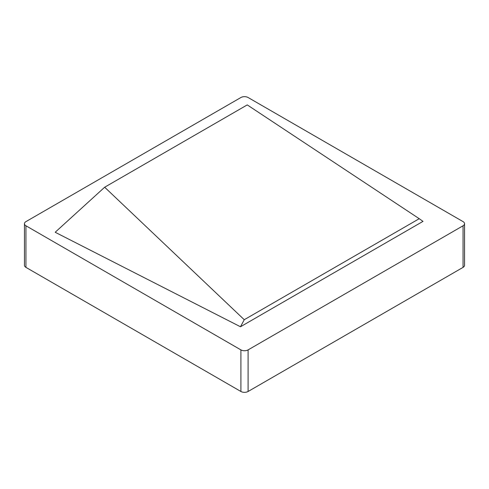 <?xml version="1.0" encoding="UTF-8"?>
<svg xmlns="http://www.w3.org/2000/svg" width="489" height="489" viewBox="0 0 489 489"><rect width="100%" height="100%" fill="white"/><g stroke="black" fill="none" stroke-linecap="round" stroke-linejoin="round"><path stroke-width="0.73" d="M244.256 319.72L104.664 187.226L247.251 104.903L419.232 218.705L244.256 319.72L240.478 326.762L423.009 221.376L419.232 218.705M104.664 187.226L55.184 232.263L240.478 326.762M25.941 221.621L240.9 97.519A5.098 2.94 180 0 1 248.1 97.519L463.059 221.621A5.098 2.94 180 0 1 464.55 223.699A5.098 2.94 180 0 1 463.059 225.777L248.1 349.886A5.098 2.94 180 0 1 240.9 349.886L25.941 225.777A5.098 2.94 180 0 1 24.45 223.699A5.098 2.94 180 0 1 25.941 221.621M464.55 223.699L464.55 265.301A5.098 2.94 180 0 1 463.059 267.379L248.1 391.481A5.098 2.94 180 0 1 240.9 391.481L25.941 267.379A5.098 2.94 180 0 1 24.45 265.301L24.45 223.699M463.059 267.379L463.059 225.777M248.1 391.481L248.1 349.886M25.941 267.379L25.941 225.777M240.9 391.481L240.9 349.886"/></g></svg>
